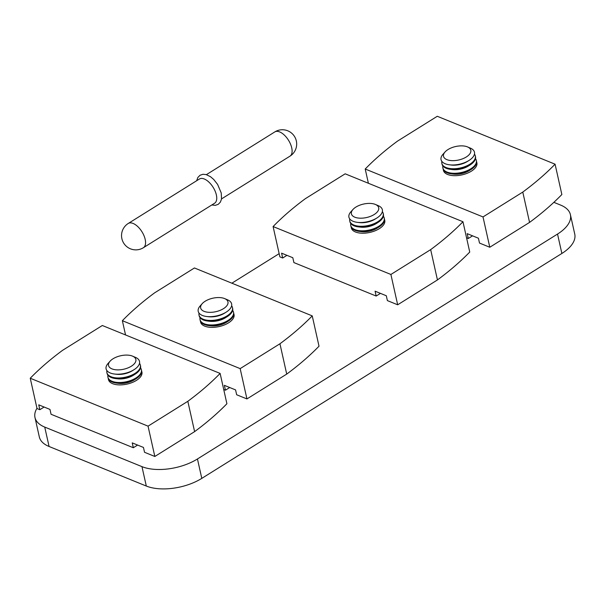 <?xml version="1.0" encoding="UTF-8"?>
<svg xmlns="http://www.w3.org/2000/svg" width="605" height="605" viewBox="0 0 605 605"><rect width="100%" height="100%" fill="white"/><g stroke="black" fill="none" stroke-linecap="round" stroke-linejoin="round"><path stroke-width="0.91" d="M231.866 283.193L279.155 253.654M553.862 202.335L560.661 205.103A40.021 19.768 -12.6 0 1 570.409 214.677A40.021 19.768 -12.6 0 1 557.53 234.059L197.449 458.976L201.79 478.381A40.021 19.768 167.4 0 1 146.304 486.042L49.073 446.49A40.021 19.768 167.4 0 1 39.317 436.916L34.984 417.511A40.021 19.768 -12.6 0 0 44.732 427.085L49.073 446.49M570.409 214.677L574.75 234.082A40.021 19.768 167.4 0 1 561.871 253.465L201.79 478.381M146.304 486.042L141.963 466.636L44.732 427.085M141.963 466.636A40.021 19.768 -12.6 0 0 197.449 458.976M36.965 408.284A40.021 19.768 -12.6 0 0 34.984 417.511M374.192 214.518A13.983 6.905 167.4 0 1 356.542 217.739A13.983 6.905 167.4 0 1 352.965 209.481A13.983 6.905 167.4 0 1 355.906 207.076A13.983 6.905 167.4 0 1 375.425 204.46A13.983 6.905 167.4 0 1 374.192 214.518M352.965 209.481L350.839 211.848A17.129 8.462 -12.6 0 0 353.101 221.301A17.129 8.462 -12.6 0 0 357.373 222.345A17.129 8.462 -12.6 0 0 376.847 218.019A17.129 8.462 -12.6 0 0 376.907 217.982A17.129 8.462 -12.6 0 0 378.352 205.7A17.129 8.462 -12.6 0 0 378.185 205.632M376.907 217.982L375.259 219.018A13.983 6.905 167.4 0 1 359.31 222.587L357.373 222.345M382.345 211.667A17.152 8.47 167.4 0 1 383.222 213.474A17.152 8.47 167.4 0 1 377.702 221.778A17.152 8.47 167.4 0 1 353.925 225.06A17.152 8.47 167.4 0 1 349.743 220.961A17.152 8.47 167.4 0 1 349.766 218.949M383.222 213.474L383.396 214.238A17.152 8.47 167.4 0 1 377.936 222.504A17.152 8.47 167.4 0 1 377.875 222.549A17.152 8.47 167.4 0 1 358.372 226.883A17.152 8.47 167.4 0 1 354.091 225.831A17.152 8.47 167.4 0 1 349.917 221.725L349.743 220.961M377.936 222.504L376.272 223.555A13.983 6.905 167.4 0 1 360.323 227.117L358.372 226.883M383.373 216.219A17.152 8.47 167.4 0 1 384.236 218.012A17.152 8.47 167.4 0 1 378.715 226.315A17.152 8.47 167.4 0 1 354.938 229.597A17.152 8.47 167.4 0 1 350.756 225.491A17.152 8.47 167.4 0 1 350.779 223.51M384.236 218.012L384.409 218.776A17.152 8.47 167.4 0 1 378.949 227.041A17.152 8.47 167.4 0 1 378.889 227.079A17.152 8.47 167.4 0 1 359.385 231.412A17.152 8.47 167.4 0 1 355.105 230.361A17.152 8.47 167.4 0 1 350.93 226.255L350.756 225.491M378.949 227.041L377.286 228.085A13.983 6.905 167.4 0 1 361.336 231.654L359.385 231.412M384.387 220.757A17.152 8.47 167.4 0 1 384.871 221.498M351.671 228.924A17.152 8.47 167.4 0 1 351.792 228.047M131.353 366.207A13.983 6.905 167.4 0 1 113.702 369.428A13.983 6.905 167.4 0 1 110.118 361.162A13.983 6.905 167.4 0 1 113.059 358.765A13.983 6.905 167.4 0 1 132.578 356.148A13.983 6.905 167.4 0 1 131.353 366.207M110.118 361.162L108 363.537A17.129 8.462 -12.6 0 0 110.261 372.982A17.129 8.462 -12.6 0 0 114.526 374.034A17.129 8.462 -12.6 0 0 134 369.708A17.129 8.462 -12.6 0 0 134.068 369.67A17.129 8.462 -12.6 0 0 135.505 357.389A17.129 8.462 -12.6 0 0 135.339 357.321M134.068 369.67L132.419 370.706A13.983 6.905 167.4 0 1 116.462 374.276L114.526 374.034M139.505 363.355A17.152 8.47 167.4 0 1 140.383 365.163A17.152 8.47 167.4 0 1 134.862 373.466A17.152 8.47 167.4 0 1 111.078 376.749A17.152 8.47 167.4 0 1 106.896 372.642A17.152 8.47 167.4 0 1 106.926 370.638M140.383 365.163L140.549 365.927A17.152 8.47 167.4 0 1 135.096 374.192A17.152 8.47 167.4 0 1 135.028 374.23A17.152 8.47 167.4 0 1 115.525 378.564A17.152 8.47 167.4 0 1 111.252 377.512A17.152 8.47 167.4 0 1 107.07 373.414L106.896 372.642M135.096 374.192L133.433 375.244A13.983 6.905 167.4 0 1 117.476 378.806L115.525 378.564M140.534 367.908A17.152 8.47 167.4 0 1 141.396 369.693A17.152 8.47 167.4 0 1 135.875 378.004A17.152 8.47 167.4 0 1 112.091 381.286A17.152 8.47 167.4 0 1 107.909 377.18A17.152 8.47 167.4 0 1 107.932 375.198M141.396 369.693L141.562 370.464A17.152 8.47 167.4 0 1 136.11 378.73A17.152 8.47 167.4 0 1 136.042 378.768A17.152 8.47 167.4 0 1 116.538 383.101A17.152 8.47 167.4 0 1 112.265 382.05A17.152 8.47 167.4 0 1 108.083 377.943L107.909 377.18M136.11 378.73L134.446 379.774A13.983 6.905 167.4 0 1 118.489 383.343L116.538 383.101M141.547 372.446A17.152 8.47 167.4 0 1 142.024 373.187M108.824 380.613A17.152 8.47 167.4 0 1 108.945 379.728M223.464 308.671A13.983 6.905 167.4 0 1 205.813 311.893A13.983 6.905 167.4 0 1 202.229 303.627A13.983 6.905 167.4 0 1 205.171 301.229A13.983 6.905 167.4 0 1 224.689 298.613A13.983 6.905 167.4 0 1 223.464 308.671M202.229 303.627L200.111 306.001A17.129 8.462 -12.6 0 0 202.373 315.447A17.129 8.462 -12.6 0 0 206.645 316.498A17.129 8.462 -12.6 0 0 226.111 312.172A17.129 8.462 -12.6 0 0 226.179 312.135A17.129 8.462 -12.6 0 0 227.616 299.853A17.129 8.462 -12.6 0 0 227.457 299.785M226.179 312.135L224.531 313.171A13.983 6.905 167.4 0 1 208.581 316.733L206.645 316.498M231.617 305.82A17.152 8.47 167.4 0 1 232.494 307.627A17.152 8.47 167.4 0 1 226.973 315.931A17.152 8.47 167.4 0 1 203.189 319.213A17.152 8.47 167.4 0 1 199.015 315.107A17.152 8.47 167.4 0 1 199.037 313.103M232.494 307.627L232.66 308.391A17.152 8.47 167.4 0 1 227.208 316.657A17.152 8.47 167.4 0 1 227.14 316.695A17.152 8.47 167.4 0 1 207.636 321.028A17.152 8.47 167.4 0 1 203.363 319.977A17.152 8.47 167.4 0 1 199.181 315.878L199.015 315.107M227.208 316.657L225.544 317.701A13.983 6.905 167.4 0 1 209.595 321.27L207.636 321.028M232.645 310.373A17.152 8.47 167.4 0 1 233.507 312.157A17.152 8.47 167.4 0 1 227.987 320.461A17.152 8.47 167.4 0 1 204.203 323.751A17.152 8.47 167.4 0 1 200.028 319.644A17.152 8.47 167.4 0 1 200.043 317.663M233.507 312.157L233.674 312.929A17.152 8.47 167.4 0 1 228.221 321.187A17.152 8.47 167.4 0 1 228.153 321.232A17.152 8.47 167.4 0 1 208.649 325.566A17.152 8.47 167.4 0 1 204.377 324.514A17.152 8.47 167.4 0 1 200.195 320.408L200.028 319.644M228.221 321.187L226.557 322.238A13.983 6.905 167.4 0 1 210.608 325.8L208.649 325.566M233.659 314.91A17.152 8.47 167.4 0 1 234.135 315.651M200.943 323.07A17.152 8.47 167.4 0 1 201.057 322.193M466.304 156.982A13.983 6.905 167.4 0 1 448.66 160.204A13.983 6.905 167.4 0 1 445.076 151.938A13.983 6.905 167.4 0 1 448.018 149.541A13.983 6.905 167.4 0 1 467.536 146.924A13.983 6.905 167.4 0 1 466.304 156.982M445.076 151.938L442.958 154.313A17.129 8.462 -12.6 0 0 445.219 163.758A17.129 8.462 -12.6 0 0 449.485 164.81A17.129 8.462 -12.6 0 0 468.958 160.484A17.129 8.462 -12.6 0 0 469.026 160.446A17.129 8.462 -12.6 0 0 470.463 148.164A17.129 8.462 -12.6 0 0 470.297 148.096M469.026 160.446L467.37 161.482A13.983 6.905 167.4 0 1 451.421 165.052L449.485 164.81M474.456 154.131A17.152 8.47 167.4 0 1 475.333 155.939A17.152 8.47 167.4 0 1 469.813 164.242A17.152 8.47 167.4 0 1 446.036 167.524A17.152 8.47 167.4 0 1 441.854 163.418A17.152 8.47 167.4 0 1 441.877 161.414M475.333 155.939L475.507 156.703A17.152 8.47 167.4 0 1 470.055 164.968A17.152 8.47 167.4 0 1 469.987 165.006A17.152 8.47 167.4 0 1 450.483 169.339A17.152 8.47 167.4 0 1 446.203 168.288A17.152 8.47 167.4 0 1 442.028 164.189L441.854 163.418M470.055 164.968L468.383 166.02A13.983 6.905 167.4 0 1 452.434 169.582L450.483 169.339M475.485 158.684A17.152 8.47 167.4 0 1 476.347 160.469A17.152 8.47 167.4 0 1 470.826 168.78A17.152 8.47 167.4 0 1 447.05 172.062A17.152 8.47 167.4 0 1 442.868 167.956A17.152 8.47 167.4 0 1 442.89 165.974M476.347 160.469L476.521 161.24A17.152 8.47 167.4 0 1 471.068 169.506A17.152 8.47 167.4 0 1 471 169.544A17.152 8.47 167.4 0 1 451.496 173.877A17.152 8.47 167.4 0 1 447.216 172.826A17.152 8.47 167.4 0 1 443.041 168.719L442.868 167.956M471.068 169.506L469.397 170.549A13.983 6.905 167.4 0 1 453.447 174.119L451.496 173.877M476.498 163.221A17.152 8.47 167.4 0 1 476.982 163.963M443.783 171.389A17.152 8.47 167.4 0 1 443.904 170.504M141.668 371.296A17.152 8.47 167.4 0 1 141.925 372.083A17.152 8.47 167.4 0 1 132.049 382.564A17.152 8.47 167.4 0 1 112.628 383.676A17.152 8.47 167.4 0 1 108.446 379.569A17.152 8.47 167.4 0 1 108.348 378.738M194.606 431.63L154.827 456.473L148.051 426.154L187.83 401.304L194.606 431.63A285.885 141.222 -12.6 0 0 226.905 403.739L220.122 373.421L102.321 325.505L62.549 350.348A285.885 141.222 -12.6 0 0 30.25 378.238L37.026 408.556L39.832 409.698L44.112 407.029M154.827 456.473L144.542 452.29L143.461 447.443L132.238 442.875L133.327 447.73L137.6 445.061M133.327 447.73L51.054 414.266L49.965 409.411L38.75 404.851L39.832 409.698M148.051 426.154L30.25 378.238M187.83 401.304A285.885 141.222 -12.6 0 0 220.122 373.421M233.78 313.753A17.152 8.47 167.4 0 1 234.037 314.547A17.152 8.47 167.4 0 1 224.16 325.029A17.152 8.47 167.4 0 1 204.74 326.14A17.152 8.47 167.4 0 1 200.557 322.034A17.152 8.47 167.4 0 1 200.459 321.202M246.938 398.937L240.162 368.619L279.941 343.769L286.717 374.094L246.938 398.937L236.661 394.755L235.572 389.907L224.357 385.34L225.438 390.195L229.718 387.518M225.438 390.195L223.714 389.491M240.162 368.619L122.361 320.703A285.885 141.222 -12.6 0 1 154.661 292.812L194.439 267.97L312.24 315.886L319.016 346.204A285.885 141.222 -12.6 0 1 286.717 374.094M122.361 320.703L125.545 334.951M279.941 343.769A285.885 141.222 -12.6 0 0 312.24 315.886M384.508 219.607A17.152 8.47 167.4 0 1 384.772 220.401A17.152 8.47 167.4 0 1 374.888 230.876A17.152 8.47 167.4 0 1 355.468 231.987A17.152 8.47 167.4 0 1 351.293 227.881A17.152 8.47 167.4 0 1 351.187 227.049M397.674 304.791L390.898 274.466L430.669 249.623L437.445 279.941L397.674 304.791L387.389 300.602L386.308 295.754L375.085 291.187L376.166 296.042L293.894 262.578L292.812 257.722L281.59 253.162L282.679 258.01L286.952 255.34M282.679 258.01L279.873 256.868L273.097 226.55L390.898 274.466M376.166 296.042L380.447 293.372M273.097 226.55A285.885 141.222 -12.6 0 1 305.389 198.659L345.168 173.816L462.969 221.732L469.745 252.058A285.885 141.222 -12.6 0 1 437.445 279.941M430.669 249.623A285.885 141.222 -12.6 0 0 462.969 221.732M476.619 162.064A17.152 8.47 167.4 0 1 476.884 162.858A17.152 8.47 167.4 0 1 467.007 173.34A17.152 8.47 167.4 0 1 447.579 174.452A17.152 8.47 167.4 0 1 443.405 170.345A17.152 8.47 167.4 0 1 443.306 169.513M489.785 247.248L483.009 216.93L522.78 192.08L529.564 222.406L489.785 247.248L479.5 243.066L478.419 238.219L467.196 233.651L468.285 238.506L472.558 235.837M468.285 238.506L466.561 237.803M483.009 216.93L365.208 169.014A285.885 141.222 -12.6 0 1 397.5 141.124L437.279 116.281L555.08 164.197L561.856 194.515A285.885 141.222 -12.6 0 1 529.564 222.406M365.208 169.014L368.392 183.262M522.78 192.08A285.885 141.222 -12.6 0 0 555.08 164.197M214.586 203.242A14.293 7.215 -122 0 0 216.363 194.923A14.293 7.215 -122 0 0 208.929 182.128A14.293 7.215 -122 0 0 199.438 178.997L128.26 223.457A14.293 7.215 58 0 1 133.123 223.449A14.293 7.215 58 0 1 145.185 239.383A14.293 7.215 58 0 1 143.408 247.702L214.586 203.242M561.871 253.465L557.53 234.059M289.954 156.173A14.293 7.215 -122 0 0 291.723 147.847A14.293 7.215 -122 0 0 279.669 131.92A14.293 7.215 -122 0 0 274.806 131.92A14.293 14.293 0 0 1 296.329 140.927A14.293 14.293 0 0 1 289.954 156.173L221.536 198.901M375.425 204.46L378.352 205.7M132.578 356.148L135.505 357.389M224.689 298.613L227.616 299.853M467.536 146.924L470.463 148.164M196.67 180.729L197.85 177.469L200.021 175.261L202.962 174.278L206.176 174.595L210.449 176.675L213.731 179.473L217.611 184.427L221.249 192.995L221.513 199.053L220.394 202.108L218.231 204.339L215.312 205.345L211.818 204.974M128.26 223.457A14.293 14.293 0 0 0 121.885 238.703A14.293 14.293 0 0 0 143.408 247.702M206.388 174.656L274.806 131.92"/></g></svg>
